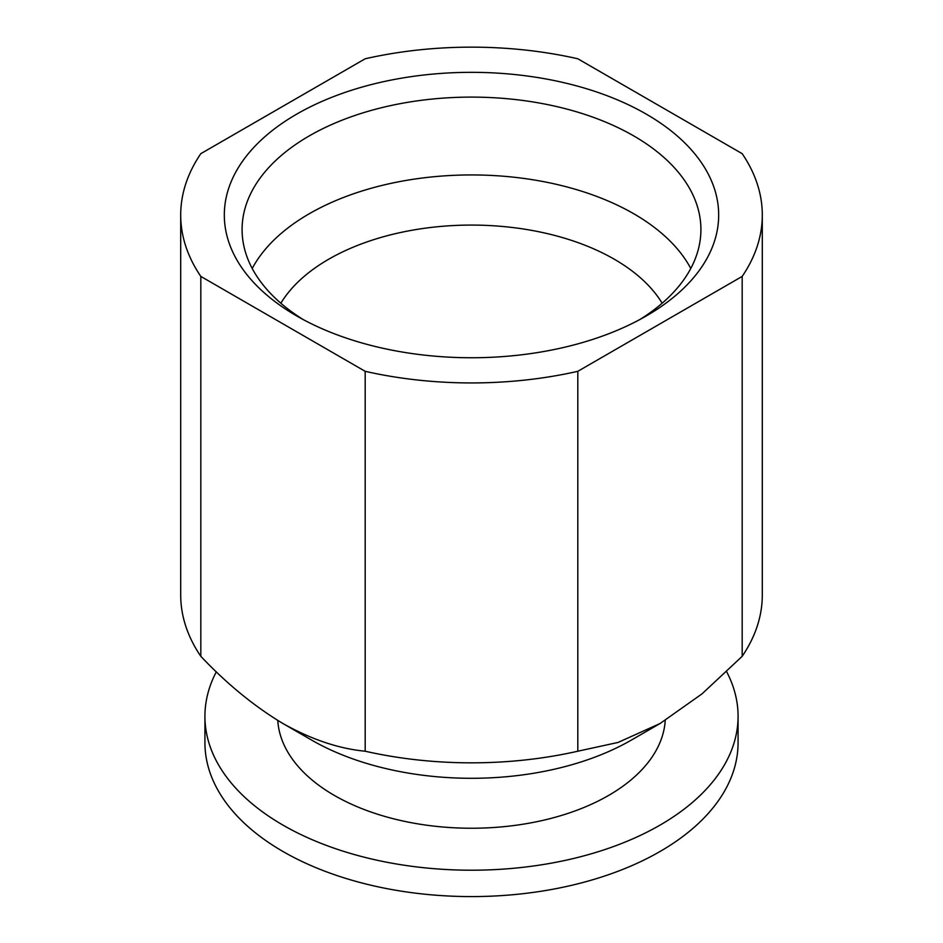 <?xml version="1.0" encoding="UTF-8"?>
<svg xmlns="http://www.w3.org/2000/svg" width="943" height="943" viewBox="0 0 943 943"><rect width="100%" height="100%" fill="white"/><g stroke="black" fill="none" stroke-linecap="round" stroke-linejoin="round"><path stroke-width="1.41" d="M639.767 319.583A229.408 132.444 0 0 0 700.908 229.55A229.408 132.444 0 0 0 633.72 135.898A229.408 132.444 0 0 0 383.707 107.184A229.408 132.444 0 0 0 242.092 229.55A229.408 132.444 0 0 0 303.233 319.583M690.783 268.472A229.408 132.444 0 0 0 633.72 213.731A229.408 132.444 0 0 0 252.217 268.472M662.151 303.222A201.943 116.59 0 0 0 614.294 259.231A201.943 116.59 0 0 0 280.849 303.222M216.312 671.805A266.574 153.898 0 0 0 204.926 716.303L204.926 742.683A266.574 153.898 0 0 0 283.006 851.517A266.574 153.898 0 0 0 573.509 884.876A266.574 153.898 0 0 0 738.074 742.683L738.074 716.303A266.574 153.898 0 0 0 726.688 671.805M204.926 716.303A266.574 153.898 0 0 0 283.006 825.137A266.574 153.898 0 0 0 573.509 858.495A266.574 153.898 0 0 0 738.074 716.303M277.761 720.44A193.869 111.934 0 0 0 334.411 795.456A193.869 111.934 0 0 0 542.366 820.493A193.869 111.934 0 0 0 665.239 720.44M646.285 114.138A247.184 142.711 0 0 0 296.715 114.127A247.184 142.711 0 0 0 296.715 315.952L296.715 315.952A247.184 142.711 0 0 0 646.285 315.952A247.184 142.711 0 0 0 646.285 114.138M283.006 723.564L311.567 740.055A226.179 130.582 0 0 0 631.433 740.043L659.994 723.564L702.028 693.859L742.176 656.328A290.798 167.889 0 0 0 762.298 594.95L762.298 215.039A290.798 167.889 0 0 0 742.176 153.662L577.811 58.772A290.798 167.889 0 0 0 365.189 58.772L200.824 153.662A290.798 167.889 0 0 0 180.702 215.039A290.798 167.889 0 0 0 200.824 276.417L200.824 656.328C226.968 683.958 254.362 706.378 283.006 723.564C311.496 739.501 338.891 748.718 365.189 751.217A290.798 167.889 0 0 0 577.811 751.217L618.054 742.447L659.994 723.564M365.189 751.217L365.189 371.318L200.824 276.417M365.189 371.318A290.798 167.889 0 0 0 577.811 371.318L577.811 751.217M742.176 656.328L742.176 276.417L577.811 371.318M742.176 276.417A290.798 167.889 0 0 0 762.298 215.039M180.702 215.039L180.702 594.95A290.798 167.889 0 0 0 200.824 656.328"/></g></svg>
